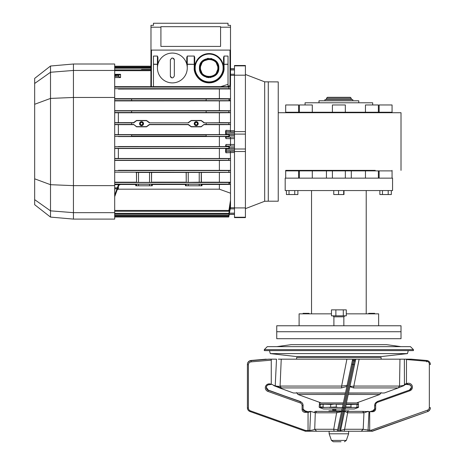<?xml version="1.0" encoding="UTF-8"?>
<svg xmlns="http://www.w3.org/2000/svg" width="465" height="465" viewBox="0 0 465 465"><rect width="100%" height="100%" fill="white"/><g stroke="black" fill="none" stroke-linecap="round" stroke-linejoin="round"><path stroke-width="0.7" d="M401.01 325.767L276.739 325.767L276.739 331.731L401.01 331.731L276.739 331.731L276.739 338.694L401.01 338.694L401.01 325.767M309.051 313.84L309.051 313.34L303.087 313.34L303.087 313.84M346.291 315.828L346.291 309.864L343.292 309.864L343.292 315.828L346.291 315.828M335.875 309.864L331.458 309.864L331.458 315.828L335.875 315.828L335.875 309.864L343.292 309.864M335.875 315.828L343.292 315.828M368.699 313.84L368.699 313.34L374.662 313.34L374.662 313.84M392.559 178.136L285.19 178.136L285.19 190.563L392.559 190.563L392.559 178.136M378.638 325.767L378.638 313.84L346.291 313.84M331.458 313.84L299.105 313.84L299.105 325.767M286.417 190.563L286.417 194.539L297.879 194.539L297.879 190.563M289.015 194.539L289.015 190.563M294.746 194.539L294.746 190.563M333.754 190.563L333.754 194.539L343.99 194.539L343.99 190.563M338.561 194.539L338.561 190.563M343.682 194.539L343.682 190.563M379.864 190.563L379.864 194.539L391.332 194.539L391.332 190.563M382.463 194.539L382.463 190.563M388.194 194.539L388.194 190.563M351.302 98.307L326.447 98.307L326.447 99.498L351.302 99.498L351.302 98.307L350.308 97.313L327.441 97.313L326.447 98.307M326.447 170.882L326.447 178.136M351.302 170.882L351.302 178.136M352.79 100.795L352.79 99.603L324.954 99.603L324.954 100.795M264.684 81.84L264.684 201.264L268.288 201.2L268.288 81.904L268.288 201.2L278.233 201.2L278.233 81.904L264.684 81.84L245.421 74.447M392.059 170.382L392.059 170.882L285.684 170.882L285.684 170.382M392.059 112.722L392.059 112.228L285.684 112.228L285.684 112.722M365.449 170.882L365.449 178.136L365.449 170.882M378.376 170.882L378.376 178.136M332.411 170.882L332.411 178.136M345.338 170.882L345.338 178.136M299.373 170.882L299.373 178.136L299.373 170.882M312.294 170.882L312.294 178.136M285.684 170.882L285.684 178.136M298.611 170.882L298.611 178.136M379.138 170.882L379.138 178.136M392.059 170.882L392.059 178.136M305.075 104.968L305.075 102.782L372.674 102.782L372.674 104.968M358.759 102.782L358.759 100.795L318.99 100.795L318.99 102.782M365.449 112.228L365.449 104.968L378.376 104.968L378.376 112.228M379.138 112.228L379.138 104.968L392.059 104.968L392.059 112.228M299.373 104.968L299.373 112.228L299.373 104.968L312.294 104.968L312.294 112.228M285.684 112.228L285.684 104.968L298.611 104.968L298.611 112.228M332.411 112.228L332.411 104.968L345.338 104.968L345.338 112.228M375.232 170.382L285.917 170.382M278.233 112.722L401.01 112.722L401.01 170.382M234.488 217.236L245.421 217.236L245.421 217.603L234.488 217.603L234.488 207.913L245.421 207.913L245.421 151.509L234.488 151.509L234.488 134.094L245.421 134.094L245.421 75.191L234.488 75.191L234.488 65.867L245.421 65.867L245.421 75.191M264.684 201.264L245.421 208.657M234.488 149.009L245.421 149.009L245.421 151.509M234.488 207.913L234.488 151.509M245.421 131.601L234.488 131.601L234.488 75.191M234.488 134.094L234.488 131.601M245.421 65.867L245.421 65.501L234.488 65.501L234.488 65.867M245.421 217.236L245.421 207.913M245.421 149.009L245.421 134.094M153.467 64.339L157.443 64.339L157.443 67.989A14.915 14.915 0 0 1 157.908 64.28L153.467 64.17M194.725 67.989L194.725 57.509L194.225 56.056L187.267 56.056L187.267 64.17L186.796 64.28A14.915 14.915 0 0 1 187.267 67.989L187.267 64.339L194.225 64.339L194.225 67.989L194.725 67.989A14.415 14.415 0 0 1 209.14 53.574A14.415 14.415 0 0 1 223.555 67.989A14.415 14.415 0 0 1 209.14 82.404A14.415 14.415 0 0 1 194.725 67.989A14.415 14.415 0 0 1 209.14 53.574A14.415 14.415 0 0 1 223.555 67.989L223.555 57.509L224.049 56.056L228.024 56.056L228.024 86.228L230.012 85.589L228.024 86.228M186.796 64.28A14.915 14.915 0 0 1 187.267 67.989A14.915 14.915 0 0 0 172.352 53.074A14.915 14.915 0 0 0 157.443 67.989A14.915 14.915 0 0 1 157.908 64.28M34.666 83.462L34.666 78.393L50.511 66.018L73.435 64.007L114.692 64.007L114.692 70.453L73.435 70.453L50.511 72.261L34.666 83.462L34.666 178.822L50.511 184.692L73.435 185.64L73.435 212.656L61.938 211.749M56.544 71.784L55.835 71.843M55.783 71.848L50.511 72.261L50.511 98.417L34.666 104.282M50.511 66.018L50.511 72.261M56.544 211.319L50.511 210.843L50.511 217.091L73.435 219.096L114.692 219.096L114.692 212.656L73.435 212.656L73.435 219.096M73.435 212.656L50.511 210.843L34.666 199.648L34.666 204.71L50.511 217.091M61.886 211.744L61.177 211.685M61.118 211.685L59.648 211.563M59.59 211.563L58.881 211.505M58.828 211.499L58.119 211.447M58.067 211.441L57.358 211.383M57.305 211.383L56.596 211.325M73.435 64.007L73.435 97.464L50.511 98.417L50.511 210.843M114.692 70.453L114.692 97.464L73.435 97.464L73.435 185.64L114.692 185.64L114.692 212.656M114.692 97.464L114.692 185.64M34.666 178.822L34.666 199.648M153.467 23.25L153.467 25.343L153.467 23.25L228.024 23.25L228.024 25.343L228.024 23.25M160.919 27.208L160.919 26.685L220.573 26.685L220.573 27.208L230.512 27.208L230.512 50.092L150.98 50.092L150.869 86.676L151.363 86.688L151.474 50.092L150.974 50.092L150.98 27.208L160.919 27.208L160.919 46.413L220.573 46.413L220.573 27.208M228.024 25.343L230.512 25.343L230.512 27.208M153.467 25.343L150.98 25.343L150.98 27.208M208.25 58.334L207.413 58.451M203.35 60.212L202.281 61.13M201.357 62.205L199.607 66.222M199.485 67.105L199.444 67.948M206.448 77.3L209.14 77.678M210.721 59.433L213.9 60.706M216.417 63.228L217.69 66.402M217.69 69.57L216.417 72.749M213.9 75.266L210.721 76.539M199.944 67.989A9.195 9.195 0 0 1 209.14 58.793A9.195 9.195 0 0 1 218.335 67.989A9.195 9.195 0 0 1 209.14 77.184A9.195 9.195 0 0 1 199.944 67.989M199.444 67.989C198.91 55.486 219.364 55.486 218.829 67.989C219.364 80.486 198.91 80.486 199.444 67.989M200.438 67.989C199.956 79.207 218.318 79.201 217.835 67.989C218.318 56.771 199.956 56.771 200.438 67.989M230.512 85.107L230.512 81.456L230.512 85.107L230.012 85.589L230.512 85.107L230.512 50.092L230.512 81.456L230.012 81.456L230.512 81.456L230.512 88.966L118.366 89.053M117.139 188.784L117.296 187.854L117.139 188.784L114.692 188.784M194.225 123.661A1.988 1.988 0 0 0 196.213 125.649A1.988 1.988 0 0 0 198.2 123.661A1.988 1.988 0 0 0 196.213 121.673A1.988 1.988 0 0 0 194.225 123.661C195.55 126.021 196.875 126.021 198.2 123.661C196.875 121.295 195.55 121.295 194.225 123.661M194.87 123.661C195.765 125.387 196.66 125.387 197.555 123.661C196.66 121.929 195.765 121.929 194.87 123.661M139.547 123.661A1.988 1.988 0 0 0 141.534 125.649A1.988 1.988 0 0 0 143.522 123.661A1.988 1.988 0 0 0 141.534 121.673A1.988 1.988 0 0 0 139.547 123.661C140.872 126.021 142.197 126.021 143.522 123.661C142.197 121.295 140.872 121.295 139.547 123.661M140.192 123.661C141.087 125.387 141.982 125.387 142.877 123.661C141.982 121.929 141.087 121.929 140.192 123.661M230.012 68.733L234.488 68.733L230.012 68.739M230.512 79.469L230.012 79.469M114.692 184.134L120.557 184.134L118.97 184.965A1.988 1.988 0 0 0 118.691 185.477L117.767 188.017L118.988 184.919L120.133 184.187M118.691 185.686L118.988 185.122L120.557 184.396L118.97 185.175A1.988 1.988 0 0 0 118.691 185.686L114.692 196.672L118.691 185.663L118.226 185.5L117.238 188.209M119.778 184.338L120.104 184.396M136.292 184.46L136.268 185.791L136.292 184.46L135.786 184.471L136.53 184.221L151.509 184.221L151.776 185.791L151.509 184.221M201.484 185.791L201.461 184.46L201.961 184.471L201.984 185.791L201.217 185.791L201.217 184.221L201.961 184.471L201.461 184.46L201.484 185.791M151.776 185.791L152.276 185.791L152.258 184.471L185.994 184.46L185.494 184.471L185.471 185.791L185.977 185.791L186.238 184.221L201.217 184.221M230.466 205.943L230.489 207.756L234.488 207.768L234.488 151.253L230.378 151.416M201.961 184.471L230.512 184.402L219.381 184.471L219.381 189.191L230.512 193.196L230.512 184.28L230.065 184.233M229.094 182.501L114.692 182.513M114.692 182.199L136.321 182.187L114.692 182.199M152.224 182.175L185.529 182.175M219.381 182.175L219.381 172.445L230.512 172.387L201.316 172.434L201.426 182.187L230.512 182.239L230.512 184.28L229.001 184.117L229.751 182.443L228.925 182.513L229.001 184.117M135.937 172.445L201.316 172.434M185.645 172.445L186.145 172.434L185.645 172.445M151.607 172.434L152.107 172.445L151.607 172.434L151.509 182.396L151.509 172.341M118.366 170.33L230.512 170.388L219.381 170.33L219.381 160.46L114.692 160.442M228.751 160.006L228.716 159.454M114.692 158.466L230.512 158.501L219.381 158.443L219.381 148.504L225.589 148.475L118.366 148.504L118.366 158.443L114.692 158.466M234.488 152.45L225.938 152.811L225.583 151.66L225.711 148.352L225.601 151.09A0.5 0.482 3.7 0 0 226.095 151.573L226.013 152.805M225.711 148.352L226.205 148.347L225.711 148.352M118.366 146.533L225.595 146.562L225.595 145.591L225.624 146.522A0.5 0.5 90 0 1 226.118 146.027L225.955 144.47L225.699 146.673L229.332 146.684L229.274 147.643L229.332 146.684L114.692 146.725M226.118 146.027L234.488 146.027M230.332 146.022L230.512 144.47L234.488 144.47M228.861 122.865L206.158 122.865L206.158 124.463L204.054 124.463L201.182 126.631L191.243 126.631L188.371 124.463L149.375 124.463L146.504 126.631L136.565 126.631L133.693 124.463L131.595 124.463L131.595 122.847L133.693 122.847L136.565 120.668L146.504 120.668L149.381 122.847L188.371 122.847L191.243 120.668L201.182 120.668L204.059 122.847L230.512 122.702L228.861 122.865L228.902 124.451L230.512 124.608L219.381 124.661L230.512 124.608L230.315 131.857L230.512 130.636L225.938 130.299L225.583 131.45L225.711 134.751L225.705 134.35L226.205 134.304L226.205 134.763L225.711 134.751L229.28 134.763L114.692 134.792M230.332 131.822L226.095 131.537A0.5 0.482 176.3 0 0 225.601 132.014L225.938 130.299L226.205 134.304L234.488 134.304M230.512 56.056L230.512 68.733L230.512 56.056L230.012 56.056M230.512 54.068L230.012 54.068M230.315 131.857L234.488 131.857L234.488 74.255L230.012 74.255M206.158 136.158L131.595 136.158L131.595 134.862L206.158 134.862L206.158 136.158M204.054 124.463L201.182 126.823L191.243 126.823L188.226 124.661L149.521 124.661L146.504 126.823L136.565 126.823L133.693 124.463M188.22 122.644L191.243 120.458L201.182 120.458L204.205 122.644M149.381 122.847L188.371 122.847M114.692 122.667L133.542 122.644L136.565 120.458L146.504 120.458L149.527 122.644M133.548 124.661L114.692 124.643M230.512 112.722L219.381 112.78L219.381 122.644L230.512 122.702L230.512 110.792L228.85 110.932L228.914 112.524L131.595 112.536L131.595 110.932L114.692 110.932M219.381 112.78L118.366 112.78L118.366 122.644M229.094 100.609L229.001 98.987L206.158 99.004L206.158 100.591L131.595 100.591L131.595 99.004L114.692 99.004M206.158 99.004L131.595 99.004M114.692 87.077L228.763 87.077L229.001 88.664L230.512 88.838M228.763 87.077L230.512 86.868M114.692 74.807L118.226 74.819A0.5 0.465 -92.7 0 1 118.691 75.313L120.557 74.319L114.692 74.319M114.692 75.016A0.5 0.465 87.3 0 1 115.035 75.487L118.691 75.313L118.691 76.556L115.041 76.382L115.035 75.487M114.692 77.574L120.557 77.574L118.691 76.556M228.024 64.17L223.555 64.339L224.049 64.339L224.049 56.056M153.467 86.635L220.741 86.635L228.024 84.357L220.741 86.635L230.512 86.717M194.725 64.339L187.267 64.17M187.267 56.056L186.767 57.509L186.767 64.17M157.937 64.17L157.937 57.509L157.443 56.056L153.467 56.056L153.467 86.688L114.692 86.659M151.474 50.092L230.012 50.092L230.012 85.589M209.093 76.684L208.349 76.649M207.553 76.539L204.379 75.266M201.857 72.749L200.584 69.57M200.584 66.402L201.857 63.228M204.379 60.706L209.14 59.288M210.389 77.597L210.848 77.527M214.923 75.766L215.993 74.842M216.917 73.772L218.666 69.75M218.748 69.233L218.829 67.989M218.748 66.739L215.993 61.13M211.825 58.671L210.901 58.456M114.692 100.911L230.512 100.864L230.512 98.824L230.065 98.876M230.512 100.742L229.751 100.667L229.001 98.987L230.512 98.702L219.381 98.632L230.512 98.702L230.512 88.966M141.534 69.889L141.534 69.477L150.916 69.477M219.381 89.053L219.381 98.632L114.692 98.656M229.751 100.667L114.692 100.597M219.381 100.928L219.381 110.658L230.512 110.722L230.512 100.864M131.595 112.524L114.692 112.524M228.85 110.932L131.595 110.932M206.158 110.932L206.158 112.524M114.692 110.682L219.381 110.658M230.512 112.658L228.914 112.524M114.692 112.757L118.366 112.78M206.158 122.865L204.059 122.847M230.512 124.585L230.512 122.725M118.366 124.661L118.366 134.6L219.381 134.6L219.381 124.661L204.199 124.661M219.381 134.6L225.589 134.629M234.488 133.013L226.193 133.013A0.5 0.482 -3.7 0 0 225.694 133.49L225.705 134.35M114.692 134.618L118.366 134.6M234.488 135.466L229.274 135.466L229.332 136.419L226.205 136.419L226.188 137.082A0.5 0.5 90 0 1 225.694 136.582L225.624 136.582A0.5 0.5 90 0 0 226.118 137.082L225.955 138.634L230.512 138.634L230.32 137.082M234.488 137.082L226.118 137.082A0.5 0.5 90 0 1 225.624 136.582L225.595 137.512L225.595 136.541L226.205 136.419M234.488 138.634L230.512 138.634L230.512 144.47L225.955 144.47M226.205 146.684L225.694 146.522A0.5 0.5 -90 0 1 226.188 146.027L226.205 146.684L225.595 146.562M230.512 158.519L230.512 160.379L228.861 160.245L228.902 158.652L230.512 158.519L230.315 151.253L226.095 151.573L225.938 152.811M136.53 184.221L136.53 185.791L135.763 185.791L135.786 184.471L119.993 184.471M136.53 185.791L138.518 185.791L138.518 184.187M149.521 184.187L149.521 185.791L138.518 185.791M149.521 185.791L151.509 185.791M152.258 184.471L151.753 184.46M186.238 184.221L185.977 185.791M186.238 185.791L188.226 185.791L188.226 184.187M199.229 184.187L199.229 185.791L188.226 185.791M199.229 185.791L201.217 185.791M118.366 185.18L118.366 185.552M118.366 186.575L118.366 189.191L219.381 189.191M117.267 189.592L118.366 189.191M118.749 184.739L118.226 185.5M120.557 184.338L119.546 184.454M118.459 184.826L118.895 185.053M114.692 187.854L117.296 187.854L118.598 184.622L118.988 184.919M120.557 184.134L118.598 184.622L114.692 184.622M114.692 148.486L118.366 148.504M234.488 148.8L226.205 148.8L226.205 148.347L229.28 148.347L228.873 148.312L228.89 146.725M230.512 160.379L219.381 160.46M230.512 160.408L230.512 172.312L114.692 172.172M230.512 170.452L228.914 170.585L228.85 172.172M230.512 172.312L230.512 182.239M186.145 172.434L186.238 182.396L201.426 182.187M136.437 172.434L136.53 182.396L151.509 182.396M230.512 182.361L229.751 182.443M230.512 205.327L228.85 213.359C228.664 214.365 228.681 214.365 228.914 213.359L230.512 205.722L230.512 200.212L228.925 210.453C228.693 211.459 228.664 211.459 228.832 210.453L114.692 210.453M230.512 201.857L229.751 206.443M230.512 200.212L230.512 193.196M229.001 209.639L228.832 210.453C228.664 211.459 228.693 211.459 228.925 210.453M114.692 213.359L228.85 213.359C228.664 214.365 228.681 214.365 228.914 213.359M230.512 207.419L228.861 215.266C228.664 216.272 228.675 216.272 228.902 215.266C228.675 216.272 228.664 216.272 228.861 215.266L114.692 215.266M230.512 207.652L228.902 215.266M229.332 214.121L228.873 216.208L114.692 216.208M228.89 216.208C228.67 217.213 228.664 217.213 228.873 216.208C228.664 217.213 228.67 217.213 228.89 216.208L229.28 214.377L234.488 214.377L229.274 214.371M234.488 207.768L234.488 208.855L230.315 208.855L230.512 207.768M225.694 149.614A0.5 0.482 3.7 0 0 226.193 150.096L226.205 148.8L225.705 148.754M229.28 148.347L229.274 147.643L234.488 147.643M226.118 137.082L225.955 138.634L225.595 137.512M118.366 136.571L225.595 136.541M219.381 136.571L219.381 146.533M229.332 136.419L228.89 136.385L228.873 134.792M229.274 135.466L229.28 134.763M225.601 132.014L225.583 131.45M226.042 151.764L226.193 150.096L234.488 150.096M187.267 67.989A14.915 14.915 0 0 0 172.352 53.074A14.915 14.915 0 0 0 157.443 67.989A14.915 14.915 0 0 0 172.352 82.898A14.915 14.915 0 0 0 187.267 67.989A14.915 14.915 0 0 1 172.352 82.898A14.915 14.915 0 0 1 157.443 67.989M170.405 59.648A1.988 1.988 0 0 0 170.364 60.032C171.69 57.468 173.015 57.468 174.34 60.032L174.34 75.94C173.021 78.504 171.695 78.504 170.364 75.94A1.988 1.988 0 0 0 170.516 76.702M170.702 77.045A1.988 1.988 0 0 0 171.248 77.591M171.597 77.777A1.988 1.988 0 0 0 171.969 77.888M174.305 59.642A1.988 1.988 0 0 0 174.189 59.27M174.009 58.927A1.988 1.988 0 0 0 173.457 58.381M173.114 58.195A1.988 1.988 0 0 0 172.742 58.084M172.352 58.044A1.988 1.988 0 0 0 171.591 58.195M170.364 75.94L170.364 60.032M381.126 359.172L381.126 357.475L296.624 357.475L296.624 359.172M264.312 349.628L267.294 346.646L410.45 346.646L413.432 349.628L264.312 349.628L264.312 350.622L413.432 350.622L413.432 349.628M407.468 353.603L382.009 356.486L295.74 356.486L270.275 353.603L407.468 353.603L408.27 350.622M276.739 346.646L291.154 344.658L386.595 344.658L401.01 346.646M342.083 408.979L323.466 408.979L319.461 407.52L319.164 407.003L319.461 404.207L329.952 404.306M342.385 407.549L337.852 407.468L336.259 407.003L336.259 404.504M336.259 407.003L324.338 407.468L323.088 407.003L323.088 404.504M323.088 407.003L320.263 407.003L320.077 407.468L319.345 407.468M353.54 404.306L357.649 404.306M345.129 408.979L354.284 408.979L358.405 407.468L358.585 407.003L358.259 404.108L346.169 404.108M358.422 404.306L356.091 404.306L357.486 404.504M358.585 407.003L355.987 407.468L351.959 407.468L350.965 407.003L350.965 404.504L356.091 404.306M351.523 404.306L346.123 404.306M343.094 404.207L337.154 404.306M343.373 402.911L319.49 402.911L319.461 404.207M320.263 407.003L320.263 404.504M330.656 407.003L330.656 404.504M350.965 404.504L346.082 404.504M350.965 407.003L345.867 407.003L345.867 405.521M358.585 404.504L356.981 404.504L356.981 407.003M358.259 404.108L358.259 402.911L346.419 402.911M324.21 404.306L320.1 404.306M319.327 404.306L321.658 404.306M325.895 404.306L333.3 404.306M326.227 404.306L331.882 404.504M347.791 404.306L347.088 404.504M356.423 404.306L356.981 404.504M345.867 407.003L345.489 407.282M344.117 408.979L343.1 408.979M321.327 404.306L320.769 404.504M341.002 441.75L333.324 441.75L331.446 440.419L346.297 440.419L344.42 441.75M331.446 440.419L329.133 433.799L348.616 433.799L348.616 431.247M278.355 359.172L281.238 359.172L280.087 386.06L341.636 386.06L346.907 359.172L352.668 359.172L351.61 364.159L352.592 359.526M281.238 359.172L346.907 359.172M345.036 409.421L354.528 364.775L352.58 364.362L343.379 407.671L344.35 407.875L353.557 364.572L354.702 359.172L353.685 359.172L353.406 360.485L354.377 360.695A0.994 0.988 12 0 1 355.144 361.869L354.528 364.775L355.719 359.172L355.173 359.172L355.51 360.148L355.144 361.869L355.719 359.172L359.125 359.172L353.848 386.06L399.476 386.06L403.777 385.421L403.667 385.747L404.387 385.212A2.982 2.918 0 0 1 406.474 384.381L406.474 383.759A2.982 2.918 180 0 0 404.434 384.549L403.667 385.747L398.732 387.653M398.168 387.92L353.528 387.92L349.866 386.688M346.873 386.432L341.577 387.92L281.354 387.92L275.164 385.991M346.268 359.172L401.243 359.172M350.046 385.845C350.157 386.432 351.424 386.502 353.848 386.06L353.528 387.92M399.389 359.172L406.474 359.172L406.474 384.381L408.101 384.648A2.982 2.918 180 0 1 411.444 387.438M274.083 385.45L279.575 387.92M273.966 385.421L274.083 385.747L273.571 385.409M338.578 431.247L305.348 431.247L305.522 430.456L308.057 430.456L308.057 431.247L308.057 412.333L305.831 411.159L308.057 411.717L308.057 412.333L305.075 412.333A2.982 2.918 -0 0 1 302.087 409.421L302.087 405.608A2.982 2.918 180 0 0 300.128 402.87L267.921 391.402A3.976 3.889 -0 0 1 265.306 387.746A3.976 3.889 -0 0 1 271.269 384.381L271.269 359.172L276.506 359.172L275.228 385.845C277.756 386.432 279.372 386.502 280.087 386.06L281.354 387.92M347.262 385.747L347.047 385.421L341.636 386.06L341.577 387.92M347.047 385.421L347.274 384.549M269.642 384.648A2.982 2.918 180 0 0 266.3 387.543C266.532 385.613 267.654 384.66 269.671 384.671L271.269 384.381A2.982 2.918 -0 0 1 273.362 385.212M411.444 387.543C411.217 385.613 410.095 384.66 408.078 384.671L407.102 383.474A3.976 3.889 180 0 1 412.438 387.13A3.976 3.889 180 0 1 409.822 390.786L377.621 402.248A2.982 2.918 0 0 0 375.656 404.992L375.656 408.799A2.982 2.918 180 0 1 372.674 411.717L369.692 411.717L372.674 410.926L372.674 411.717M406.474 359.172L411.304 359.172L426.696 360.485A3.976 3.889 180 0 1 430.334 364.362L430.334 364.572M371.756 431.247L371.837 431.218A3.976 3.889 180 0 1 371.756 431.247L369.692 431.247L372.343 431.247L427.719 411.531L372.389 431.229M427.376 410.206L427.719 411.322A3.976 3.889 180 0 0 430.334 407.671L430.334 407.875A3.976 3.889 0 0 1 427.719 411.531L371.837 431.218L371.5 430.096L427.376 410.206A2.982 2.918 0 0 0 429.34 407.462L429.34 364.159A2.982 2.918 0 0 0 426.62 361.253L406.474 359.526L406.474 383.695L407.102 383.474M344.623 411.362L347.634 412.792L344.257 431.247L369.692 431.247L369.692 411.717A2.982 2.918 180 0 1 369.007 411.635L362.514 411.362L363.961 412.81L367.501 411.665M372.674 410.95A1.988 1.947 0 0 0 374.662 409.002L375.656 408.799L375.656 405.608L374.662 405.404L374.662 409.212M372.674 411.159L371.913 410.95M371.913 411.159L371.477 411.717M377.429 402.324L377.278 401.748A3.976 3.889 0 0 0 374.662 405.404M377.4 401.708L377.621 402.248M426.707 360.485L411.304 359.172M407.247 383.881L406.474 383.759M333.632 408.979L332.708 409.421L333.016 410.868L332.615 408.979M335.928 410.206L335.666 408.979L335.928 410.206M334.655 409.002L335.05 410.868L334.783 408.979M333.684 409.212L334.033 410.868M248.409 364.775L247.415 364.572L247.415 407.875L247.415 364.362A3.976 3.889 180 0 1 251.042 360.485L251.129 361.869A2.982 2.918 180 0 0 248.409 364.775L248.409 408.084A2.982 2.918 180 0 0 250.368 410.822L305.522 430.456M250.368 410.822L250.036 411.554C248.38 410.868 247.502 409.642 247.415 407.875A3.976 3.889 -0 0 0 250.031 411.531L305.406 431.247M247.415 364.572A3.976 3.889 -0 0 1 251.042 360.695L268.857 359.172L251.048 360.485M305.831 410.95L305.075 410.95A1.988 1.947 -0 0 1 303.087 409.002L303.075 405.172M300.128 402.87L300.466 401.748A3.976 3.889 -0 0 1 303.087 405.404L303.087 405.195M302.087 405.608L303.087 405.404L303.087 409.212A1.988 1.947 180 0 0 305.075 411.159L305.075 412.333M267.921 391.402L268.264 390.286L300.466 401.748L268.264 390.077A2.982 2.918 -0 0 1 266.306 387.438M268.857 359.172L271.269 359.172M271.269 384.381L271.269 360.148L251.129 361.869M337.602 430.044L342.403 407.462L341.502 411.717L336.602 412.804L333.713 429.265C336.131 429.404 337.427 429.666 337.602 430.044L341.519 411.635M339.636 431.247A0.994 0.994 0 0 1 339.595 431.247L344.35 407.875L345.321 408.084L340.566 430.456A0.994 0.994 0 0 1 340.554 430.497M369.007 411.635L368.065 430.044L363.188 429.265L361.247 431.247L339.595 431.247L340.566 430.456L344.728 429.265L363.188 429.265L363.961 412.81M344.739 410.822A0.994 0.936 12 0 1 343.571 411.531L342.6 411.322L338.363 431.247L338.02 431.247L338.363 431.247M339.595 431.247L338.369 431.218A0.994 0.936 -168 0 1 337.596 430.096M352.226 361.253A0.994 0.988 -168 0 1 353.406 360.485L352.58 364.362L351.61 364.159L342.403 407.462L343.379 407.671L342.6 411.322A0.994 0.936 -168 0 1 341.822 410.206M352.743 359.172L353.685 359.172M354.702 359.172L355.173 359.172M354.528 364.775L355.51 360.148M343.652 411.159L342.682 410.95L343.652 411.159M341.525 411.415L315.229 411.362L314.23 412.368M309.684 431.247L338.503 431.247M309.777 431.247L309.777 430.456L308.057 430.456L308.057 411.717A2.982 2.918 180 0 0 308.743 411.635L310.655 411.362L315.287 412.792L314.718 429.265L333.713 429.265L334.126 431.247M308.057 412.333A2.982 2.918 180 0 0 310.277 411.362M310.655 411.362L309.777 430.456C312.288 430.183 313.933 429.782 314.718 429.265L316.648 431.247M315.287 412.792L336.602 412.804M316.723 411.362L315.375 412.804M340.566 430.456L344.42 412.333L340.566 430.456M347.634 412.792L363.932 412.804M347.872 412.804L347.361 411.362L362.514 411.362M367.466 411.362L368.39 411.415M369.692 411.717L369.692 430.044L368.065 430.044L368.065 431.247L361.247 431.247M328.929 411.362L328.929 410.868L341.682 410.868M342.699 410.868L343.716 410.868M344.728 410.868L348.814 410.868L348.814 411.362M343.815 316.822L333.905 316.822L332.911 315.828M195.219 67.989C194.661 63.914 198.834 54.26 209.14 54.068C219.439 54.26 223.613 63.914 223.055 67.989C223.613 72.058 219.439 81.712 209.14 81.904C198.834 81.712 194.661 72.058 195.219 67.989M234.488 68.843L230.012 68.843M230.012 69.942L234.488 69.942M234.488 75.342L230.012 75.342M131.595 124.451L114.692 124.451M131.595 122.865L114.692 122.865M114.692 88.664L229.001 88.664M114.692 74.987L118.226 74.819M120.557 77.574L120.557 74.319M194.225 67.989C193.626 72.348 198.102 82.694 209.14 82.898C220.178 82.694 224.647 72.348 224.049 67.989L223.555 67.989M224.049 67.989L224.049 64.339L228.024 64.339M194.225 56.056L194.225 64.17M157.443 56.056L157.443 64.17M150.869 86.676L150.974 50.092M114.692 66.972L150.927 66.972M114.692 68.227L150.922 68.227M114.692 70.674L150.916 70.674M228.902 124.451L206.158 124.451M117.029 188.784L114.692 195.207M228.873 148.312L114.692 148.312M228.902 158.652L114.692 158.652M228.861 160.245L114.692 160.245M228.914 170.585L114.692 170.585M201.217 182.396L201.217 172.341M199.229 172.306L199.229 182.431M188.226 182.431L188.226 172.306M186.238 172.341L186.238 182.396M149.521 172.306L149.521 182.431M138.518 182.431L138.518 172.306M136.53 172.341L136.53 182.396M228.832 184.105L114.692 184.105M229.111 214.26L234.488 214.26M229.344 213.162L234.488 213.162M228.89 136.385L114.692 136.385M230.512 130.659L234.488 130.659M381.126 392.6L379.818 394.471L348.215 394.471M345.164 394.471L297.931 394.471L321.129 402.911M337.852 407.468L329.406 407.468M324.338 407.468L320.077 407.468M343.118 404.108L319.49 404.108M358.405 407.468L355.987 407.468M351.959 407.468L345.454 407.468M345.454 393.117L293.456 392.995L345.478 392.995M348.529 392.995L384.288 392.995L398.232 387.92L399.54 386.06L399.964 359.172M404.358 359.172L404.434 384.549M409.508 390.065A2.982 2.918 0 0 0 408.101 384.439M426.707 360.695L426.62 361.869M430.334 407.875C430.241 409.642 429.369 410.868 427.713 411.554L427.69 411.542M429.34 364.159L430.334 364.362C430.142 362.142 428.933 360.84 426.701 360.468L426.62 361.253M430.334 407.671L429.34 407.462M369.692 430.172A2.982 2.918 0 0 0 371.5 430.096M411.444 387.333L409.491 390.054L377.284 401.522L409.491 390.054L409.822 390.786M247.415 407.875L248.409 408.084M305.36 431.229L250.054 411.542M305.075 411.717L306.272 411.717M302.087 409.421L303.087 409.212M300.466 401.539L268.264 390.286A2.982 2.918 180 0 1 266.3 387.543M336.974 411.362L336.858 412.81M343.844 325.767L343.844 316.822L344.838 315.828M333.905 325.767L333.905 316.822M366.211 190.563L366.211 313.84M311.533 190.563L311.533 313.84M150.927 66.193L114.692 66.193L150.927 66.193M150.922 67.448L114.692 67.448M150.916 69.889L114.692 69.889M114.692 211.232L228.722 211.232M114.692 214.138L228.716 214.138M114.692 216.045L228.716 216.045M114.692 216.992L228.716 216.992M356.62 402.911L379.818 394.471M296.624 392.6L297.931 394.471M270.275 353.603L269.479 350.622M346.297 440.419L348.616 433.799M329.133 433.799L329.133 431.247M348.506 393.117L384.288 392.995M403.667 385.747L398.447 387.781M274.083 385.747L279.233 387.746M293.456 392.995L279.517 387.92M372.674 410.926L374.662 409.002M266.189 359.172L251.042 360.468C248.816 360.84 247.607 362.142 247.415 364.362M305.825 410.926L305.075 410.926L303.087 409.002M266.3 387.333L268.259 390.054M337.892 431.247L337.555 430.276"/></g></svg>
